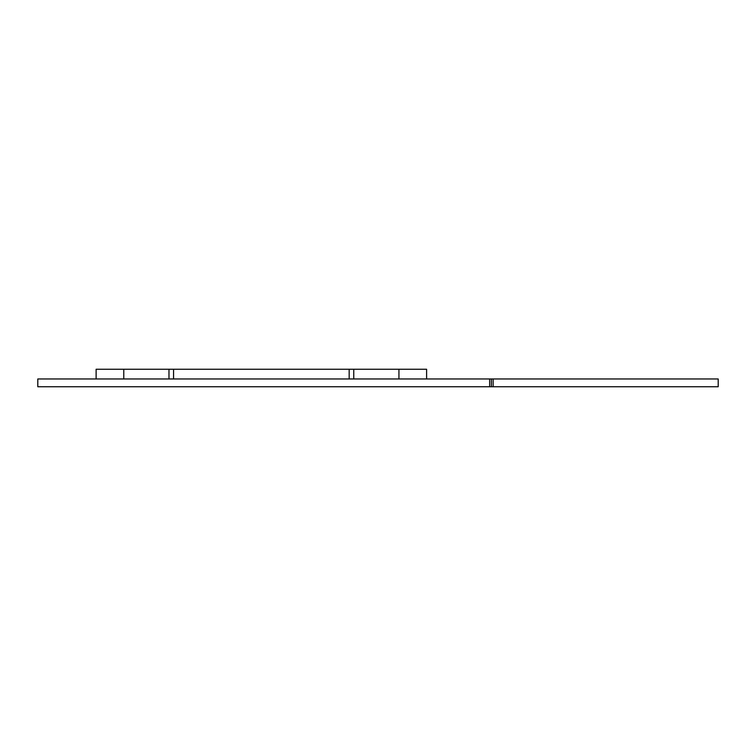 <?xml version="1.0" encoding="UTF-8"?>
<svg xmlns="http://www.w3.org/2000/svg" width="756" height="756" viewBox="0 0 756 756"><rect width="100%" height="100%" fill="white"/><g stroke="black" fill="none" stroke-linecap="round" stroke-linejoin="round"><path stroke-width="1.13" d="M96.116 378.973L96.116 369.249L426.601 369.249L426.601 378.973M718.2 378.973L493.139 378.973L493.139 386.751L718.2 386.751L718.2 378.973M493.139 378.973L489.661 378.973L489.661 386.751L493.139 386.751M489.661 386.751L37.8 386.751L37.8 378.973L489.661 378.973M491.4 378.973L491.4 386.751M398.941 369.249L398.941 378.973M123.776 369.249L123.776 378.973M168.975 369.249L168.975 378.973M173.559 369.249L173.559 378.973M349.168 369.249L349.168 378.973M353.751 369.249L353.751 378.973"/></g></svg>
